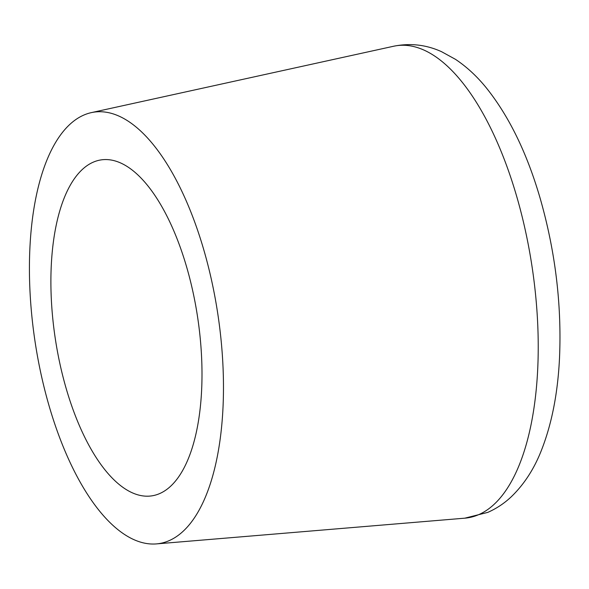 <?xml version="1.0" encoding="UTF-8"?>
<svg xmlns="http://www.w3.org/2000/svg" width="589" height="589" viewBox="0 0 589 589"><rect width="100%" height="100%" fill="white"/><g stroke="black" fill="none" stroke-linecap="round" stroke-linejoin="round"><path stroke-width="0.88" d="M159.567 493.619A169.882 71.961 81.4 0 1 151.785 495.864A169.882 71.961 81.4 0 1 56.816 347.981A169.882 71.961 81.4 0 1 93.327 162.137A169.882 71.961 81.4 0 1 101.109 159.891A169.882 71.961 81.4 0 1 196.078 307.775A169.882 71.961 81.4 0 1 159.567 493.619M83.918 115.032A218.166 92.414 81.4 0 1 91.347 112.624A218.166 92.414 81.4 0 1 215.331 299.043A218.166 92.414 81.4 0 1 168.977 540.717A218.166 92.414 81.4 0 1 156.402 543.905A218.166 92.414 81.4 0 1 36.503 350.661A218.166 92.414 81.4 0 1 83.918 115.032M91.347 112.624L393.651 46.236A238.729 101.124 81.4 0 1 529.32 250.229A238.729 101.124 81.4 0 1 478.599 514.69A238.729 101.124 81.4 0 1 464.831 518.173L156.402 543.905M393.651 46.236C410.238 42.894 426.222 44.72 441.603 51.714L455.437 59.312C466.65 66.785 476.928 76.283 486.271 87.798C508.933 116.107 526.831 152.742 539.98 197.713C555.221 250.715 561.744 303.865 559.55 357.162C557.93 392.458 551.952 423.351 541.608 449.827C534.304 468.697 524.151 484.386 511.142 496.902C504.228 503.404 496.439 508.565 487.78 512.386L464.831 518.173"/></g></svg>

